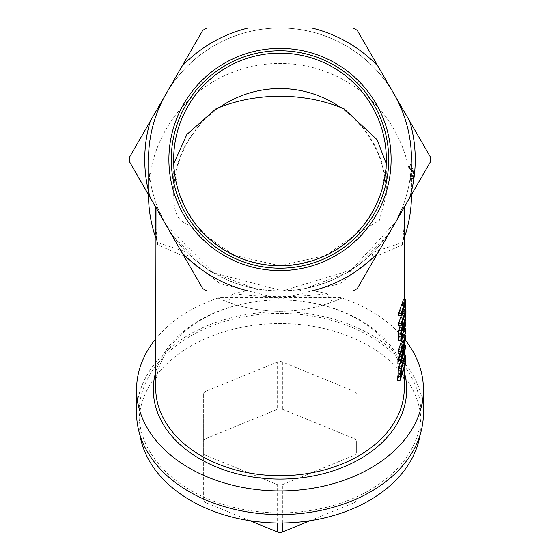 <?xml version="1.0" encoding="UTF-8"?>
<svg xmlns="http://www.w3.org/2000/svg" width="560" height="560" viewBox="0 0 560 560"><rect width="100%" height="100%" fill="white"/><g stroke="black" fill="none" stroke-linecap="round" stroke-linejoin="round"><path stroke-width="0.42" stroke-dasharray="2.8 2.1" d="M412.216 173.964L412.755 173.964L413.252 178.381L413.392 171.157L411.299 165.074L411.908 168.35L411.208 168.35L410.473 163.933L411.684 163.933L413.518 178.381L412.965 178.381L411.208 168.35M413.392 171.157L410.991 171.157L410.851 178.381L410.34 173.964L409.801 173.964L412.286 173.964M411.299 165.074L408.856 165.074L410.991 171.157M411.292 168.35L408.765 168.35L409.479 168.35L408.856 165.074M409.479 168.35L411.908 168.35M413.252 178.381L410.851 178.381M412.755 173.964L410.34 173.964M410.473 163.933L408.016 163.933L408.856 168.35M411.684 163.933L408.016 163.933M412.377 171.157L409.955 171.157L409.248 163.933M412.965 178.381L410.557 178.381L411.117 178.381L409.955 171.157M409.864 173.964L410.557 178.381M413.518 178.381L411.117 178.381M405.797 337.687L403.389 337.687L398.972 359.485L403.34 345.422L403.326 347.585L397.887 363.902M403.403 335.083L403.389 337.687M401.464 359.485L398.972 359.485M404.677 345.422L403.34 345.422M405.741 347.585L403.326 347.585M405.104 340.648L402.682 340.648L398.048 353.563M399.987 353.563L402.682 340.648M402.017 330.246L401.45 330.246L401.191 325.892L403.641 325.892M403.599 325.899L401.226 325.899L400.33 327.474L399.448 330.743L399.14 336.385L401.45 330.246M401.632 336.385L399.14 336.385M401.933 330.743L399.448 330.743M405.867 324.268L403.459 324.268L398.251 340.585M400.05 325.885L401.464 323.162L401.87 324.065L403.536 310.744L401.996 328.44L403.473 321.944L403.459 324.268M404.306 324.065L401.87 324.065M405.58 310.744L403.536 310.744M405.006 321.944L403.473 321.944M404.432 328.44L401.996 328.44M404.453 325.773L402.024 325.773M405.923 313.761L403.515 313.761M405.447 354.984L403.032 354.984L403.228 363.881L397.635 380.198M399.504 363.902L402.822 354.718L404.005 354.718M405.643 363.881L403.228 363.881M401.59 368.634L399.098 368.634L398.566 375.998L401.814 367.416M401.072 375.998L398.566 375.998M404.691 357.924L402.647 357.924L401.17 360.696L399.098 368.634M402.857 363.174L402.479 357.742L404.908 357.742M402.521 312.221L403.312 304.766L403.067 302.841L398.622 315.567M405.552 302.792L403.137 302.792L405.482 302.841M405.811 299.761L403.403 299.761L403.347 309.064L402.206 315.707L398.468 325.885M405.832 331.093L403.424 331.093L402.794 334.215L403.438 328.286L403.424 331.093M405.055 328.286L403.438 328.286M403.333 334.215L402.794 334.215M404.222 331.408L402.815 331.408M402.29 244.846A4.781 4.62 -158.8 0 1 402.542 242.508C403.837 239.484 404.425 233.534 404.299 224.651L402.29 244.846L373.114 257.712L372.267 254.184L373.268 252.133L402.542 242.508A131.474 131.474 0 0 0 404.299 237.706M404.355 207.025L402.787 206.465A131.474 131.474 0 0 0 411.474 159.474L411.474 194.88A131.474 131.474 0 0 0 409.801 173.964M402.542 242.508L404.299 234.122M430.43 157.08L430.43 161.861L430.43 157.08L393.855 93.737A131.474 131.474 0 0 0 166.145 93.737L129.57 157.08L129.57 161.861L202.713 288.554L206.857 290.941L353.143 290.941L357.287 288.554L353.143 290.941L357.287 288.554L377.986 252.7A135.247 135.247 0 0 1 311.745 290.941L353.143 290.941L311.745 290.941A135.247 135.247 0 0 0 377.986 252.7L430.43 161.861L430.43 157.08L357.287 30.387L353.143 28L206.857 28L202.713 30.387L129.57 157.08L129.57 161.861L129.57 157.08L150.269 121.226A135.247 135.247 0 0 0 150.269 197.722A135.247 135.247 0 0 1 150.269 121.226A135.247 135.247 0 0 0 150.269 197.722L202.713 288.554L206.857 290.941L248.255 290.941A135.247 135.247 0 0 1 182.014 252.7A135.247 135.247 0 0 0 248.255 290.941L280 290.941A131.474 131.474 0 0 1 166.145 93.737A131.474 131.474 0 0 1 280 28L206.857 28L202.713 30.387L206.857 28L248.255 28A135.247 135.247 0 0 0 182.014 66.248A135.247 135.247 0 0 1 248.255 28A135.247 135.247 0 0 0 182.014 66.248L166.145 93.737A131.474 131.474 0 0 1 393.855 93.737L357.287 30.387L353.143 28L357.287 30.387L377.986 66.248A135.247 135.247 0 0 0 311.745 28A135.247 135.247 0 0 1 377.986 66.248L393.855 93.737A131.474 131.474 0 0 1 411.474 159.474A131.474 131.474 0 0 0 280 28A131.474 131.474 0 0 0 148.526 159.474L148.526 194.88A131.474 131.474 0 0 1 408.765 168.35M155.701 387.814A124.299 87.892 180 0 1 280 299.922A124.299 87.892 180 0 1 404.299 387.814M373.114 257.712L339.997 283.612L280 299.103L220.003 283.612L186.886 257.712L157.71 244.846L155.701 224.581M397.803 218.379L402.528 207.627L403.998 207.648M156.002 207.648L157.472 207.627L162.197 218.372M171.325 234.185L208.691 271.075L260.932 290.941M299.026 290.941L351.33 271.075L388.703 234.136M404.299 372.183A126.693 89.586 -0 0 0 280 299.922A126.693 89.586 -0 0 0 155.701 372.183M405.461 340.361A143.423 101.416 -0 0 0 340.963 297.703L219.037 297.703A143.423 101.416 -0 0 0 155.701 338.912M280 270.578A111.104 111.104 0 0 1 183.778 103.922A111.104 111.104 0 0 1 376.222 103.922A111.104 111.104 0 0 1 280 270.578M280 268.191A108.717 108.717 0 0 0 374.15 105.112A108.717 108.717 0 0 0 185.85 105.112A108.717 108.717 0 0 0 280 268.191A108.717 108.717 0 0 1 185.85 105.112A108.717 108.717 0 0 1 374.15 105.112A108.717 108.717 0 0 1 280 268.191A108.717 108.717 0 0 1 185.85 105.112A108.717 108.717 0 0 1 374.15 105.112A108.717 108.717 0 0 1 280 268.191M409.731 121.226A135.247 135.247 0 0 1 409.731 197.722L430.43 161.861L409.731 197.722A135.247 135.247 0 0 0 409.731 121.226L393.855 93.737A131.474 131.474 0 0 1 280 290.941A131.474 131.474 0 0 1 166.145 225.211L182.014 252.7A135.247 135.247 0 0 0 248.255 290.941L280 290.941A131.474 131.474 0 0 0 393.855 225.211L409.731 197.722A135.247 135.247 0 0 0 409.731 121.226M277.613 484.673A4.781 3.381 -0 0 0 282.387 484.673L353.955 455.455A4.781 3.381 -0 0 0 356.349 452.529L356.349 441.42A4.781 3.381 -0 0 0 353.955 438.494L353.955 391.167L282.387 361.949A4.781 3.381 -0 0 0 277.613 361.949L206.045 391.167A4.781 3.381 -0 0 0 203.651 394.093L203.651 452.529A4.781 3.381 -0 0 0 206.045 455.455L277.613 484.673L277.613 523.019M353.955 455.455L353.955 502.782L309.897 520.772M250.103 520.772L206.045 502.782L206.045 455.455M203.651 452.529L203.651 499.856A4.781 3.381 -0 0 0 206.045 502.782M203.651 499.856L203.651 394.093M206.045 391.167L206.045 438.494A4.781 3.381 -0 0 0 203.651 441.42M206.045 438.494L277.613 409.276L277.613 361.949M282.387 361.949L282.387 409.276A4.781 3.381 -0 0 0 277.613 409.276M282.387 409.276L353.955 438.494M356.349 441.42L356.349 452.529M353.955 502.782A4.781 3.381 -0 0 0 356.349 499.856M356.349 394.093A4.781 3.381 -0 0 0 353.955 391.167M353.143 28L248.255 28M129.57 161.861L148.526 194.698M248.255 290.941L206.857 290.941L202.713 288.554L182.014 252.7M313.796 290.941L246.204 290.941L313.796 290.941A143.423 101.416 -0 0 1 326.998 293.692L332.29 301.994L341.684 298.186A202.832 143.423 90 0 0 340.963 297.703M402.528 207.627L402.773 206.5M402.787 206.465L395.619 222.061L351.155 270.039L282.66 290.906L213.227 272.727L166.46 225.757M165.823 224.658L157.472 207.627M148.526 194.88L148.526 159.474A131.474 131.474 0 0 0 186.662 252.063L193.725 258.671L203.392 266.315L216.454 274.582L226.359 279.496L239.988 284.704L254.513 288.463L268.499 290.423L280 290.941L294.007 290.199L305.62 288.421L318.164 285.285L333.648 279.496L343.742 274.47L354.095 268.072L364.119 260.505L373.338 252.063A131.474 131.474 0 0 0 411.474 159.474A131.474 131.474 0 0 1 393.855 225.211L409.731 197.722M186.886 257.712L187.775 254.569L186.662 252.063M155.701 233.891L157.458 242.508L186.732 252.133M157.227 206.5L155.645 207.025M393.855 93.737A131.474 131.474 0 0 0 280 28L311.745 28A135.247 135.247 0 0 1 377.986 66.248M202.713 30.387L150.269 121.226M377.986 252.7L357.287 288.554L377.986 252.7A135.247 135.247 0 0 1 311.745 290.941M219.037 297.703A202.832 143.423 90 0 0 218.316 298.186A151.809 151.809 0 0 0 341.684 298.186M218.316 298.186L227.71 301.994A151.809 151.809 0 0 0 332.29 301.994M246.204 290.941A143.423 101.416 -0 0 0 233.002 293.692C264.334 297.591 295.666 297.591 326.998 293.692M233.002 293.692L227.71 301.994M136.577 413.168A143.423 101.416 180 0 1 280 311.752A143.423 101.416 180 0 1 423.423 413.168M150.269 197.722L166.145 225.211A131.474 131.474 0 0 1 166.145 93.737M139.937 435.001A141.036 99.729 180 0 1 138.964 423.311A141.036 99.729 180 0 1 280 323.582A141.036 99.729 180 0 1 421.036 423.311A141.036 99.729 180 0 1 420.063 435.001M138.964 423.311L138.964 413.168A141.036 99.729 -0 0 0 280 512.897A141.036 99.729 -0 0 0 421.036 413.168A141.036 99.729 -0 0 0 280 313.446A141.036 99.729 -0 0 0 138.964 413.168M386.246 163.646L386.323 166.32L381.626 190.722L374.304 208.579L363.874 224.819L350.679 238.903L335.153 250.376L317.807 258.846L299.222 264.047L280 265.797L260.778 264.047L242.193 258.846L224.847 250.376L209.321 238.903L196.126 224.819L185.696 208.579L178.374 190.722L173.677 166.313L173.754 163.625M215.943 108.815C189.91 130.739 175.98 156.051 174.16 184.751L173.677 194.6C173.866 228.032 186.697 219.835 205.625 235.452L234.031 255.346L280 265.797L325.969 255.346L354.375 235.452L379.4 220.409L386.33 194.6L385.84 184.751C384.146 156.233 370.216 130.921 344.057 108.815M205.625 235.452A106.323 106.323 0 0 1 333.165 67.389A106.323 106.323 0 0 1 333.165 251.552A106.323 106.323 0 0 1 173.677 159.474A106.323 106.323 0 0 1 280 53.144A106.323 106.323 0 0 1 354.375 235.452M174.16 184.751A106.323 106.323 0 0 1 219.793 107.24M340.207 107.24A106.323 106.323 0 0 1 385.84 184.751M178.374 190.722A106.323 106.323 0 0 1 280 53.144A106.323 106.323 0 0 1 381.626 190.722M155.701 237.706A131.474 131.474 0 0 0 157.458 242.508C157.192 244.468 156.618 240.107 155.729 229.432L155.701 224.791M148.526 159.474A131.474 131.474 0 0 0 157.213 206.465M402.542 328.209L401.471 328.209M402.794 327.474L400.33 327.474M401.66 334.075L399.168 334.075M401.275 325.227L400.288 325.227M402.808 358.253L401.205 358.253M405.664 359.863L403.256 359.863M401.1 374.227L398.594 374.227M403.627 360.696L401.17 360.696M403.312 361.669L402.864 361.669M404.887 304.766L403.312 304.766M404.74 305.333L402.311 305.333M406.028 302.911L403.627 302.911M403.55 309.344L403.025 309.344M404.635 315.707L402.206 315.707M405.755 309.064L403.347 309.064M282.387 523.019L282.387 484.673M157.71 244.846A4.781 4.62 -21.2 0 0 157.458 242.508M402.143 323.162L401.464 323.162M404.299 299.754L404.299 334.215M404.299 335.083L404.299 353.717M404.299 354.718L404.299 369.495M164.465 222.208L160.391 214.032M399.588 214.074L395.619 222.061M411.474 159.474L411.474 194.88M421.036 413.168L421.036 423.311M173.677 166.313L173.677 194.88M386.323 166.313L386.323 194.6"/><path stroke-width="0.84" d="M400.568 353.563L405.104 340.648L400.456 360.605L400.407 363.902L405.741 347.585L405.748 345.422L401.464 359.485L405.797 337.687L405.811 335.083L403.403 335.083L398.083 351.4L400.596 351.4L400.568 353.563L398.048 353.563L398.083 351.4M405.748 345.422L404.677 345.422M400.407 363.902L397.887 363.902L397.943 360.605L399.987 353.563M405.811 335.083L400.596 351.4M400.456 360.605L397.943 360.605M405.937 310.744L404.306 324.065L403.907 323.162L402.759 325.227L401.275 330.778L400.757 340.585L405.867 324.268L405.881 321.944L404.432 328.44L405.923 313.761L405.937 310.744L405.58 310.744M401.66 334.075L401.933 330.743L403.676 325.899L403.893 330.246L401.632 336.385L401.66 334.075M403.893 330.246L402.017 330.246M400.757 340.585L398.251 340.585L398.776 330.778L400.05 325.885M405.881 321.944L405.006 321.944M405.447 354.984L403.655 358.253L400.925 368.662L400.155 380.198L405.643 363.881L405.447 354.984L404.005 354.718M400.155 380.198L397.635 380.198L398.419 368.662L399.504 363.902M404.908 357.742L405.272 363.44L401.072 375.998L401.59 368.634L403.627 360.696L405.069 357.924L404.691 357.924M405.272 363.44L402.857 363.174M401.814 367.416L402.85 363.44M405.482 302.841L405.44 309.344L404.656 313.383L401.009 323.568L400.974 325.885L404.635 315.707L405.755 309.064L405.811 299.761L403.368 299.754L398.657 313.243L401.156 313.243L401.121 315.567L405.552 302.792M405.811 299.761L401.156 313.243M401.121 315.567L398.622 315.567L398.657 313.243M401.009 323.568L398.503 323.568L402.521 312.221M400.974 325.885L398.468 325.885L398.503 323.568M405.846 328.286L405.209 334.215L405.846 328.286L405.055 328.286M405.209 334.215L403.333 334.215M405.23 331.408L404.222 331.408M404.299 237.706A131.474 131.474 0 0 0 411.474 194.88L411.474 194.698M404.299 234.122L404.355 207.025M411.474 159.474A131.474 131.474 0 0 0 393.855 93.737M166.145 93.737A131.474 131.474 0 0 0 148.526 159.474M150.269 197.722L182.014 252.7A135.247 135.247 0 0 0 248.255 290.941L311.745 290.941A135.247 135.247 0 0 0 377.986 252.7L409.731 197.722A135.247 135.247 0 0 0 409.731 121.226L377.986 66.248A135.247 135.247 0 0 0 311.745 28L248.255 28A135.247 135.247 0 0 0 182.014 66.248L150.269 121.226A135.247 135.247 0 0 0 150.269 197.722L129.57 161.861L148.526 194.88A131.474 131.474 0 0 0 155.701 237.706M404.299 369.495L404.299 387.814A124.299 87.892 180 0 1 280 475.706A124.299 87.892 180 0 1 155.701 387.814L156.002 207.648M403.998 207.648L404.299 224.651M162.197 218.372L171.325 234.185M260.932 290.941L299.026 290.941M388.703 234.136L397.803 218.379M155.701 372.183A126.693 89.586 -0 0 0 267.694 478.667A126.693 89.586 -0 0 0 406.693 389.508A126.693 89.586 -0 0 0 404.299 372.183M155.701 338.912A143.423 101.416 -0 0 0 136.577 389.508A143.423 101.416 -0 0 0 280 490.924A143.423 101.416 -0 0 0 423.423 389.508A143.423 101.416 -0 0 0 405.461 340.361M280 268.191A108.717 108.717 0 0 1 185.85 105.112A108.717 108.717 0 0 1 374.15 105.112A108.717 108.717 0 0 1 280 268.191M280 270.578A111.104 111.104 0 0 0 376.222 103.922A111.104 111.104 0 0 0 183.778 103.922A111.104 111.104 0 0 0 280 270.578M277.613 523.019L277.613 532A4.781 3.381 -0 0 0 282.387 532L282.387 523.019M309.897 520.772L282.387 532M277.613 532L250.103 520.772M129.57 161.861L129.57 157.08L150.269 121.226M248.255 290.941L206.857 290.941L202.713 288.554L182.014 252.7M377.986 252.7L357.287 288.554L353.143 290.941L311.745 290.941M430.43 157.08L409.731 121.226L430.43 157.08L430.43 161.861L409.731 197.722M353.143 28L311.745 28L353.143 28L357.287 30.387L377.986 66.248M202.713 30.387L182.014 66.248L202.713 30.387L206.857 28L248.255 28M166.46 225.757L165.823 224.658M155.645 207.025L155.701 233.891M423.423 389.508L423.423 413.168A143.423 101.416 180 0 1 280 514.584A143.423 101.416 180 0 1 136.577 413.168L136.577 389.508M420.063 435.001A141.036 99.729 180 0 1 280 523.04A141.036 99.729 180 0 1 139.937 435.001M173.754 163.625L186.9 134.428L215.943 108.815A124.299 87.892 -0 0 1 344.057 108.815L377.09 139.706L386.246 163.646M219.793 107.24A106.323 106.323 0 0 1 340.207 107.24M173.677 159.474A106.323 106.323 0 0 1 333.165 67.389A106.323 106.323 0 0 1 333.165 251.552A106.323 106.323 0 0 1 173.677 159.474M403.914 328.209L402.542 328.209M400.827 336.077L398.314 336.077M401.275 330.778L398.776 330.778M402.759 325.227L401.275 325.227M403.655 358.253L402.808 358.253M400.925 368.662L398.419 368.662M400.218 376.215L397.698 376.215M405.286 361.669L403.312 361.669M405.72 304.766L404.887 304.766M404.747 303.065L402.318 303.065M405.44 309.344L403.55 309.344M404.656 313.383L402.227 313.383M403.907 323.162L401.464 323.162M404.299 224.588L404.299 299.754M404.299 334.215L404.299 335.083M404.299 353.717L404.299 354.718"/></g></svg>
